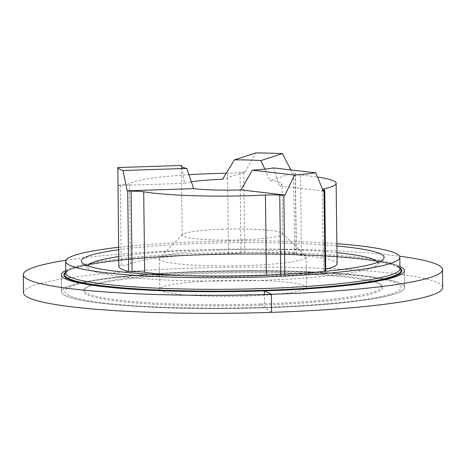 <?xml version="1.0" encoding="UTF-8"?>
<svg xmlns="http://www.w3.org/2000/svg" width="466" height="466" viewBox="0 0 466 466"><rect width="100%" height="100%" fill="white"/><g stroke="black" fill="none" stroke-linecap="round" stroke-linejoin="round"><path stroke-width="0.35" stroke-dasharray="2.33 1.75" d="M246.561 296.044A73.412 8.056 179.3 0 1 159.681 289.182A73.412 8.056 179.3 0 1 232.988 280.235A73.412 8.056 179.3 0 1 306.494 287.388A73.412 8.056 179.3 0 1 246.561 296.044M260.389 304.007A148.759 16.322 179.3 0 1 85.226 288.297A148.759 16.322 179.3 0 1 232.889 271.963A148.759 16.322 179.3 0 1 380.903 284.685A148.759 16.322 179.3 0 1 260.389 304.007M337.116 263.779A104.32 11.446 -0.7 0 0 301.508 255.613A15.454 1.695 179.3 0 1 296.236 254.401A15.454 1.695 179.3 0 1 296.353 254.186A3.862 0.425 -0.7 0 0 296.382 254.133A3.862 0.425 -0.7 0 0 294.617 253.801A113.978 12.506 -0.7 0 0 244.72 252.473A3.862 0.425 -0.7 0 0 241.033 252.712A15.454 1.695 179.3 0 1 228.521 253.667A104.32 11.446 -0.7 0 0 130.474 264.065A15.454 1.695 179.3 0 1 121.329 265.41A3.862 0.425 -0.7 0 0 118.976 265.806A113.978 12.506 -0.7 0 0 118.83 266.447M226.348 173.241A104.32 11.446 179.3 0 1 227.536 173.218A15.454 1.695 -0.7 0 0 240.048 172.263A3.862 0.425 179.3 0 1 243.735 172.024A113.978 12.506 -0.7 0 1 245.064 172.024L222.556 179.299M177.604 275.435A104.32 11.446 -0.7 0 0 266.424 275.488A15.454 1.695 179.3 0 1 280.724 275.569A3.862 0.425 -0.7 0 0 284.819 275.557A113.978 12.506 -0.7 0 0 324.091 271.439M118.976 265.806L117.991 185.357A3.862 0.425 179.3 0 1 120.344 184.961A15.454 1.695 -0.7 0 0 129.496 183.616A104.32 11.446 179.3 0 1 188.573 174.709M223.214 229.243A50.229 5.51 -0.7 0 0 182.503 234.555A50.229 5.51 -0.7 0 0 182.206 235.167A50.229 5.51 -0.7 0 0 241.604 239.862A50.229 5.51 -0.7 0 0 282.652 233.938A50.229 5.51 -0.7 0 0 282.344 233.338A50.229 5.51 -0.7 0 0 223.214 229.243M219.241 250.038A73.412 8.056 -0.7 0 0 159.739 257.803A73.412 8.056 -0.7 0 0 159.308 258.688A73.412 8.056 -0.7 0 0 246.188 265.55A73.412 8.056 -0.7 0 0 306.121 256.894A73.412 8.056 -0.7 0 0 305.667 256.02A73.412 8.056 -0.7 0 0 219.241 250.038M191.013 181.886A50.229 5.51 -0.7 0 0 184.472 183.336L181.699 166.642M273.594 167.917L279.204 185.864A50.229 5.51 -0.7 0 0 282.046 183.994A50.229 5.51 -0.7 0 0 270 180.563L264.904 169.129M294.617 253.801L293.632 173.352A3.862 0.425 179.3 0 1 295.403 173.684A3.862 0.425 179.3 0 1 295.374 173.736A15.454 1.695 -0.7 0 0 295.252 173.952A15.454 1.695 -0.7 0 0 300.529 175.164A104.32 11.446 179.3 0 1 317.591 177.057M293.632 173.352A113.978 12.506 -0.7 0 0 292.508 173.288L270 180.563M323.229 190.973L279.204 185.864M322.606 189.377A15.454 1.695 -0.7 0 0 322.455 189.615A15.454 1.695 -0.7 0 0 322.845 189.982M117.991 185.357A113.978 12.506 -0.7 0 0 117.933 185.503L184.472 183.336M245.064 172.024L255.991 152.895M290.813 169.915L292.508 173.288M117.758 178.449L117.933 185.503M325.74 271.037A3.862 0.425 -0.7 0 0 325.28 270.839A15.454 1.695 179.3 0 1 323.439 270.064A15.454 1.695 179.3 0 1 325.204 269.249A104.32 11.446 -0.7 0 0 325.717 269.138M377.763 262.311A145.258 15.937 179.3 0 1 377.064 265.166A145.258 15.937 179.3 0 1 259.463 280.404A145.258 15.937 179.3 0 1 88.587 268.69A145.258 15.937 179.3 0 1 87.818 265.853M118.714 256.568A145.258 15.937 179.3 0 1 336.982 252.689M260.587 305.131A149.778 16.438 179.3 0 1 84.224 289.31A149.778 16.438 179.3 0 1 232.901 272.872A149.778 16.438 179.3 0 1 381.934 285.675A149.778 16.438 179.3 0 1 260.587 305.131M118.626 249.753A151.409 16.613 179.3 0 1 336.895 245.978M118.597 247.283A167.096 18.337 179.3 0 1 336.871 243.695M65.782 272.033A169.047 18.553 179.3 0 1 232.674 254.255A169.047 18.553 179.3 0 1 399.945 267.95M65.764 270.519A171.57 18.826 179.3 0 1 232.668 253.929A171.57 18.826 179.3 0 1 399.927 266.441A171.57 18.826 179.3 0 0 232.668 253.929A171.57 18.826 179.3 0 0 65.764 270.519M264.595 307.741A171.57 18.826 179.3 0 1 61.541 291.71A171.57 18.826 179.3 0 1 232.872 270.787A171.57 18.826 179.3 0 1 404.663 287.516A171.57 18.826 179.3 0 1 264.595 307.741A171.57 18.826 179.3 0 1 61.541 291.71A171.57 18.826 179.3 0 1 232.872 270.787A171.57 18.826 179.3 0 1 404.663 287.516A171.57 18.826 179.3 0 1 264.595 307.741M65.916 260.273A209.607 23.003 179.3 0 1 399.525 256.195M23.521 292.77A209.607 23.003 179.3 0 1 232.831 267.21A209.607 23.003 179.3 0 1 442.7 287.644M271.579 312.354L264.595 307.741L264.432 294.518M241.033 252.712L240.048 172.263M244.72 252.473L243.735 172.024M266.424 275.488L266.418 275.086M280.724 275.569L280.713 274.474M130.474 264.065L129.496 183.616M228.521 253.667L227.536 173.218M284.819 275.557L284.802 274.27M296.353 254.186L295.374 173.736M301.508 255.613L300.529 175.164M325.204 269.249L324.243 190.378M325.28 270.839L324.301 190.39M121.329 265.41L120.344 184.961M263.954 307.31A168.11 18.448 179.3 0 1 74.572 285.32A168.11 18.448 179.3 0 1 360.777 276A168.11 18.448 179.3 0 1 263.954 307.31M65.788 272.593A168.11 18.448 179.3 0 1 68.362 270.781C64.238 273.507 66.382 272.645 65.793 272.936A167.096 18.337 179.3 0 1 232.65 252.555A167.096 18.337 179.3 0 1 399.956 268.853C399.362 268.573 401.523 269.389 397.335 266.762A168.11 18.448 179.3 0 1 399.95 268.509M68.362 270.781A168.11 18.448 179.3 0 1 232.668 254.133A168.11 18.448 179.3 0 1 397.335 266.762L394.883 265.702C391.457 264.397 386.378 263.127 379.639 261.886C366.235 259.463 348.16 257.564 325.431 256.189C283.316 253.626 228.305 253.487 180.33 255.828C147.011 257.459 119.692 259.929 98.367 263.238C82.843 265.766 72.842 268.282 68.362 270.781M182.503 234.555L159.739 257.803M282.344 233.338L305.667 256.02M282.652 233.938L282.046 183.994M182.206 235.167L181.361 166.018M306.494 287.388L306.121 256.894M159.681 289.182L159.308 258.688M296.236 254.401L295.252 173.952M323.439 270.064L322.455 189.615M296.382 254.133L295.403 173.684M85.226 288.297L84.224 289.31M380.903 284.685L381.934 285.675M82.395 263.069L88.587 268.69M383.122 259.393L377.064 265.166M61.337 274.847L61.541 291.71L61.337 274.847M404.459 270.659L404.663 287.516L404.459 270.659"/><path stroke-width="0.7" d="M279.746 195.12A15.454 1.695 -0.7 0 0 265.439 195.038A104.32 11.446 179.3 0 1 143.697 191.794A15.454 1.695 -0.7 0 0 131.115 191.159A3.862 0.425 179.3 0 1 127.701 190.949A113.978 12.506 -0.7 0 1 127.166 190.821L193.705 188.654A50.229 5.51 -0.7 0 0 240.992 189.912L252.327 170.177A50.229 5.51 -0.7 0 0 273.594 167.917L315.791 172.816A113.978 12.506 179.3 0 1 294.524 175.07L285.023 195.027A113.978 12.506 -0.7 0 1 283.835 195.108A3.862 0.425 179.3 0 1 279.746 195.12L280.713 274.474M188.573 174.709A104.32 11.446 179.3 0 1 226.348 173.241M127.166 190.821L122.972 170.504L186.744 168.43L193.705 188.654M186.744 168.43A50.229 5.51 179.3 0 1 181.361 166.018A50.229 5.51 179.3 0 1 181.6 165.471L117.828 167.544A113.978 12.506 -0.7 0 0 122.972 170.504M181.699 166.642L181.6 165.471M264.904 169.129L260.832 160.572A50.229 5.51 -0.7 0 0 234.421 159.867L222.556 179.299A50.229 5.51 -0.7 0 0 191.013 181.886M315.791 172.816L323.229 190.973A113.978 12.506 -0.7 0 0 324.021 190.844A3.862 0.425 179.3 0 0 324.761 190.588A3.862 0.425 179.3 0 0 324.301 190.39A15.454 1.695 -0.7 0 1 322.845 189.982M317.591 177.057A104.32 11.446 179.3 0 1 336.132 183.33A104.32 11.446 179.3 0 1 324.22 188.8A15.454 1.695 -0.7 0 0 322.606 189.377M240.992 189.912L285.023 195.027M234.421 159.867L255.991 152.895A113.978 12.506 179.3 0 1 282.402 153.594L290.813 169.915M324.091 271.439A113.978 12.506 -0.7 0 0 325.006 271.294A3.862 0.425 -0.7 0 0 325.74 271.037L324.761 190.588M117.828 167.544L118.83 266.447A113.978 12.506 -0.7 0 0 128.686 271.398A3.862 0.425 -0.7 0 0 132.094 271.608A15.454 1.695 179.3 0 1 144.681 272.243A104.32 11.446 -0.7 0 0 177.604 275.435M252.327 170.177L294.524 175.07M260.832 160.572L282.402 153.594M325.717 269.138A104.32 11.446 -0.7 0 0 337.116 263.779L336.132 183.33M87.818 265.853A145.258 15.937 179.3 0 1 118.714 256.568M336.982 252.689A145.258 15.937 179.3 0 1 377.763 262.311M336.895 245.978A151.409 16.613 179.3 0 1 383.122 259.393A151.409 16.613 179.3 0 1 260.523 275.295A151.409 16.613 179.3 0 1 82.395 263.069A151.409 16.613 179.3 0 1 118.626 249.753M336.871 243.695A167.096 18.337 179.3 0 1 399.816 257.255A167.096 18.337 179.3 0 1 263.401 276.95A167.096 18.337 179.3 0 1 65.648 261.339A167.096 18.337 179.3 0 1 118.597 247.283M399.945 267.95A169.047 18.553 179.3 0 1 263.925 290.668A169.047 18.553 179.3 0 1 65.782 272.033M264.385 290.883A171.57 18.826 179.3 0 1 61.337 274.847A171.57 18.826 179.3 0 1 65.764 270.519A171.57 18.826 179.3 0 0 61.337 274.847A171.57 18.826 179.3 0 0 264.385 290.883A171.57 18.826 179.3 0 0 404.459 270.659A171.57 18.826 179.3 0 1 264.385 290.883M399.927 266.441A171.57 18.826 179.3 0 1 404.459 270.659A171.57 18.826 179.3 0 0 399.927 266.441M399.525 256.195A209.607 23.003 179.3 0 1 442.479 269.598A209.607 23.003 179.3 0 1 271.363 294.308A209.607 23.003 179.3 0 1 23.3 274.719A209.607 23.003 179.3 0 1 65.916 260.273M442.479 269.598L442.7 287.644A209.607 23.003 179.3 0 1 271.579 312.354A209.607 23.003 179.3 0 1 23.521 292.77L23.3 274.719M264.432 294.518L264.385 290.883L271.363 294.308L271.579 312.354M266.418 275.086L265.439 195.038M284.802 274.27L283.835 195.108M325.006 271.294L324.021 190.844M128.686 271.398L127.701 190.949M324.243 190.378L324.22 188.8M144.681 272.243L143.697 191.794M132.094 271.608L131.115 191.159M399.816 257.255L399.956 268.853A167.096 18.337 179.3 0 1 263.54 288.547A167.096 18.337 179.3 0 1 65.793 272.936L65.648 261.339M399.95 268.509A168.11 18.448 179.3 0 1 263.75 290.341A168.11 18.448 179.3 0 1 65.788 272.593"/></g></svg>
